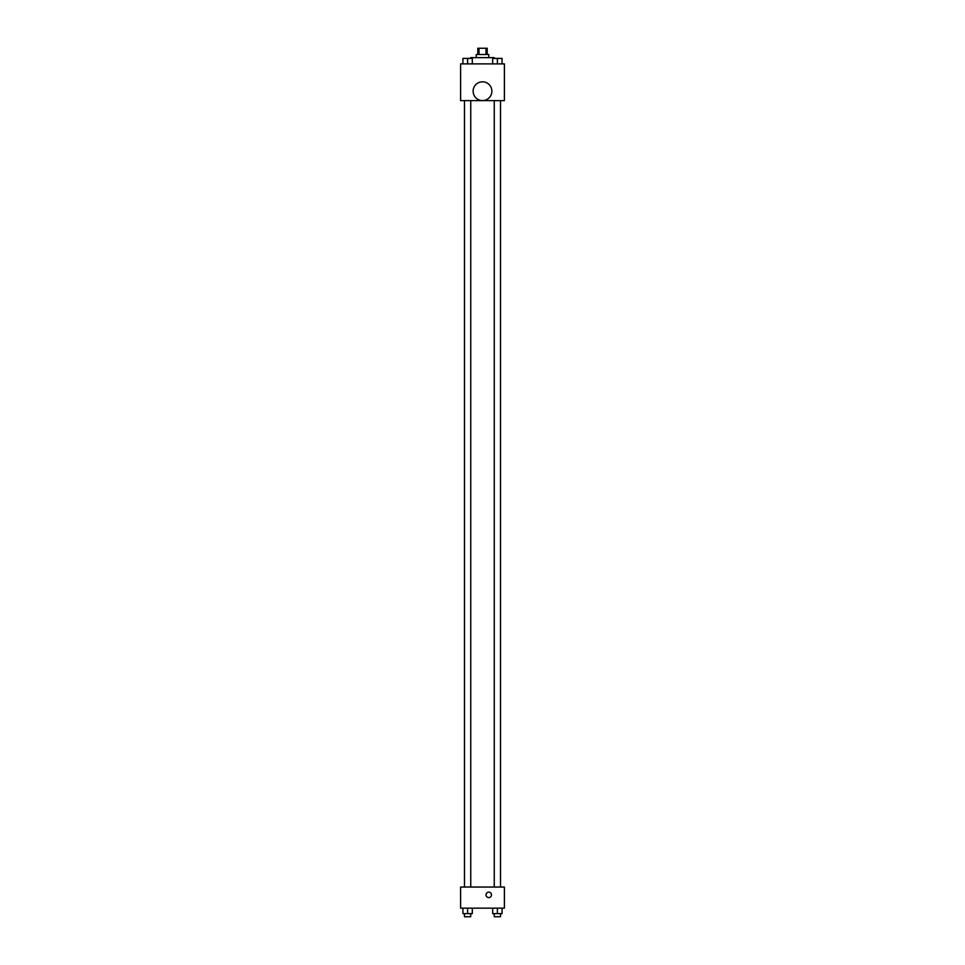 <?xml version="1.0" encoding="UTF-8"?>
<svg xmlns="http://www.w3.org/2000/svg" width="965" height="965" viewBox="0 0 965 965"><rect width="100%" height="100%" fill="white"/><g stroke="black" fill="none" stroke-linecap="round" stroke-linejoin="round"><path stroke-width="1.45" d="M479.002 54.498L479.002 48.25L477.808 48.25L477.808 54.498M479.002 48.25L487.192 48.25L487.192 54.498M485.998 54.498L485.998 48.25M476.252 57.635L476.252 54.498L488.748 54.498L488.748 57.635M494.225 58.407L494.225 57.635L470.775 57.635L470.775 58.407M460.607 63.883L504.393 63.883L504.393 100.625L460.607 100.625L460.607 63.883M482.5 100.577A9.385 9.385 0 0 1 474.382 86.5A9.385 9.385 0 0 1 490.618 86.5A9.385 9.385 0 0 1 482.5 100.577M460.607 887.04L504.393 887.04L504.393 908.149L460.607 908.149L460.607 887.04M488.748 897.595A2.738 2.738 0 0 1 486.384 893.494A2.738 2.738 0 0 1 491.125 893.494A2.738 2.738 0 0 1 488.748 897.595M492.693 908.149L492.693 913.626L502.077 913.626L502.077 908.149L502.077 913.626M497.385 913.626L497.385 908.149M500.509 913.626L500.509 916.75L494.261 916.75L494.261 913.626M462.923 908.149L462.923 913.626L472.307 913.626L472.307 908.149L472.307 913.626M467.615 913.626L467.615 908.149M470.739 913.626L470.739 916.75L464.491 916.75L464.491 913.626M492.693 63.883L492.693 58.407L502.077 58.407L502.077 63.883L502.077 58.407M497.385 63.883L497.385 58.407L494.261 58.383M500.509 58.407L497.385 58.383M462.923 63.883L462.923 58.407L472.307 58.407L472.307 63.883L472.307 58.407M467.615 63.883L467.615 58.407L464.491 58.383M470.739 58.407L467.615 58.383M494.261 100.625L494.261 887.04M500.509 100.625L500.509 887.04M470.739 887.04L470.739 100.625M464.491 887.04L464.491 100.625"/></g></svg>
